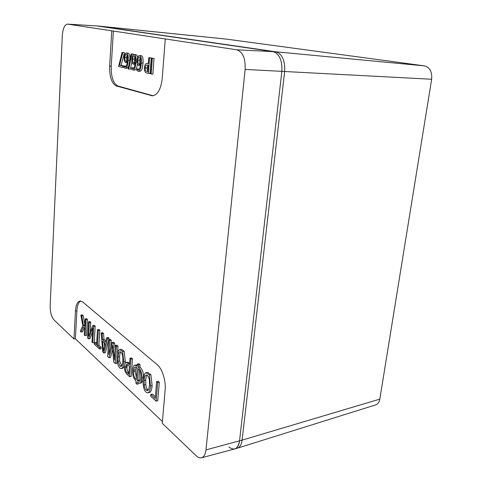 <?xml version="1.0" encoding="UTF-8"?>
<svg xmlns="http://www.w3.org/2000/svg" width="482" height="482" viewBox="0 0 482 482"><rect width="100%" height="100%" fill="white"/><g stroke="black" fill="none" stroke-linecap="round" stroke-linejoin="round"><path stroke-width="0.72" d="M165.278 38.946L162.229 78.518C160.91 89.351 157.596 95.111 152.294 95.804L116.463 86.001C111.716 83.591 109.438 76.969 109.643 66.136L111.77 30.818L67.498 24.1C64.606 24.642 62.877 28.504 62.305 35.686L50.164 305.588C50.134 312.029 51.387 316.788 53.936 319.867L73.963 339.003L75.463 310.998C75.903 305.004 77.415 301.666 80.012 300.991L82.681 301.961L157.24 364.717C162.187 368.634 166.055 380.804 165.145 389.932L162.253 423.341L196.228 455.797C198.06 457.514 199.819 458.177 201.5 457.779C203.94 457.014 205.428 454.381 205.977 449.887L245.127 69.426C245.585 58.37 242.771 51.821 236.686 49.791L111.77 30.818M150.547 385.913L152.149 385.564C151.74 389.932 150.824 392.246 149.396 392.511L147.799 392.86C149.227 392.601 150.143 390.281 150.547 385.913L149.269 374.845L150.872 374.52L147.456 372.369L145.859 372.694L149.269 374.845M152.149 385.564L150.872 374.52M162.404 421.575L75.379 338.792L76.897 310.794C77.259 305.461 78.548 302.196 80.747 300.997M84.41 327.609L82.536 331.821L81.097 332.05L80.289 331.309L82.808 325.573L80.862 315.083L82.308 314.873L83.181 315.632L84.868 324.844M80.862 315.083L81.729 315.849L83.446 325.223L84.778 326.422L85.212 318.903L86.664 318.68L87.435 319.355L86.507 335.454L85.055 335.695L84.29 334.99L84.699 327.868L83.452 326.742L81.097 332.05M97.509 329.712L98.997 329.471L99.816 330.188L98.876 345.251L101.136 347.311L101.039 348.781L99.551 349.046L94.267 344.178L94.358 342.726L96.581 344.769L97.509 329.712L98.328 330.429L97.394 345.51L99.647 347.576L99.551 349.046M94.358 342.726L95.834 342.473L96.677 343.244M101.202 332.954L102.064 333.707L102.527 339.581L105.57 342.292L106.679 337.762L108.185 337.508L109.053 338.268L105.383 352.764L103.889 353.035L102.744 351.981L101.202 332.954L102.696 332.707L103.558 333.46L104.028 339.328L105.889 340.979M137.442 364.061L138.43 364.928L138.376 367.266C140.913 369.827 142.039 373.207 141.762 377.412L141.648 378.93C141.443 381.473 140.792 382.907 139.696 383.232L137.123 381.997L136.954 384.22L135.972 383.317L135.93 380.901C133.454 378.394 132.375 375.044 132.683 370.851L132.791 369.357C132.984 366.856 133.647 365.446 134.797 365.139L137.268 366.29L137.442 364.061L139.015 363.747L140.009 364.615L139.955 366.953C142.491 369.507 143.624 372.887 143.347 377.087L143.299 377.749M143.082 379.834L141.274 382.901L139.696 383.232M138.587 383.057L138.527 383.889L136.954 384.22M134.797 365.139L137.37 364.958M156.626 381.642L158.241 381.298L159.313 382.232L157.747 400.765L156.138 401.138L150.667 396.102L150.806 394.427L155.222 398.475L156.626 381.642L157.692 382.581L156.138 401.138M150.806 394.427L152.402 394.065L155.367 396.77M126.067 362.506L128.122 363.428L129.507 364.663L129.977 358.234L130.929 359.066L129.628 376.731L127.097 374.406C125.224 372.592 124.356 370.074 124.507 366.856L124.603 365.513C124.742 363.681 125.23 362.675 126.067 362.506L127.616 362.205L129.622 363.079M129.977 358.234L131.538 357.939L132.49 358.771L131.182 376.412L129.628 376.731M122.609 351.444L123.778 361.849L125.326 361.554L124.151 351.161L121.211 349.275L119.675 349.552L122.609 351.444L124.151 351.161M125.326 361.554L125.163 363.205M124.561 366.109L122.808 368.296L121.271 368.597L119.813 368.019C117.825 365.995 116.945 362.03 117.168 356.126L118.439 350.625L119.675 349.552M108.739 339.575L109.757 340.473L108.824 354.662L112.107 342.533L113.071 343.383L114.451 360.066L115.445 345.467L116.499 346.389L115.325 363.561L113.698 362.066L112.366 345.371L109.04 357.777L107.631 356.481L108.739 339.575L110.251 339.316L111.276 340.214L110.8 347.359M112.107 342.533L113.625 342.268L114.596 343.118L115.15 349.805M115.445 345.467L116.969 345.196L118.03 346.118L117.542 353.186M117.114 359.373L116.843 363.271L115.325 363.561M112.692 349.583L110.547 357.493L109.04 357.777M92.785 325.555L94.261 325.326L95.189 326.139L94.201 342.509L92.731 342.762L91.96 342.051L92.803 327.923L88.477 338.846L87.567 338.009L88.507 321.801L89.26 322.464L88.441 336.454L92.785 325.555L93.713 326.374L92.731 342.762M92.562 332.008L89.935 338.599L88.477 338.846M88.507 321.801L89.971 321.578L90.73 322.235L90.14 332.194M67.498 24.1L96.87 25.95L272.83 51.568C279.385 53.641 282.392 60.274 281.843 71.463L239.542 440.849C238.939 445.362 237.343 448.055 234.746 448.935L201.5 457.779M75.379 338.792L73.963 339.003M131.779 54.05L128.796 69.083L128.14 68.932L131.11 53.918L133.424 54.147L133.285 54.834M131.923 61.69L130.435 69.167L128.796 69.083M131.11 53.918L133.424 54.147M122.82 52.538L119.554 65.233L122.82 65.98L122.729 67.426L118.602 66.474L122.097 52.393L124.446 52.634L121.163 65.317L124.242 66.016M119.554 65.233L121.163 65.317M122.097 52.393L124.446 52.634M122.729 67.426L123.898 67.486M122.82 65.98L123.995 66.04M123.995 66.004L125.181 66.853C126.362 66.733 127.103 64.678 127.405 60.696L125.73 62.485C124.543 62.07 124.013 60.413 124.145 57.515C124.404 54.647 125.145 53.134 126.362 52.984L126.513 53.008C127.899 53.46 128.459 55.864 128.194 60.226C127.808 65.311 126.808 67.974 125.181 68.221L123.898 67.504L123.995 66.004L125.621 66.088L125.947 66.486M124.88 57.466C125.049 55.502 125.525 54.466 126.308 54.358L126.398 54.37C127.236 54.749 127.603 56.093 127.501 58.4C127.326 60.142 126.844 61.069 126.073 61.172L125.965 61.16C125.127 60.913 124.772 59.678 124.88 57.466L126.507 57.557L126.88 60.624M127.85 53.086L128.146 53.104C129.531 53.556 130.098 55.96 129.827 60.316L129.821 60.419M128.598 66.6L126.808 68.299L125.181 68.221M127.109 55.075L126.507 57.557M153.21 58.304L154.023 58.461L152.866 74.089L151.179 74.011L150.378 73.824L151.517 58.202L153.21 58.304M151.517 58.202L154.023 58.461M152.33 58.364L151.179 74.011M93.713 326.374L95.189 326.139M89.26 322.464L90.73 322.235M116.499 346.389L118.03 346.118M113.071 343.383L114.596 343.118M109.757 340.473L111.276 340.214M123.778 361.849C123.422 366.133 122.585 368.381 121.271 368.597M118.09 357.017C118.367 353.607 118.994 351.836 119.97 351.709L120.934 352.077C122.374 353.469 123.006 356.433 122.826 360.964C122.536 364.555 121.922 366.386 120.97 366.465L119.94 366.055L118.168 361.295L118.09 357.017L119.626 356.728L119.699 361.006L121.693 365.94M120.777 351.944C120.181 352.685 119.795 354.282 119.626 356.728M128.037 364.976L129.393 366.2L128.796 374.339L127.236 372.911C125.916 371.67 125.314 369.899 125.441 367.591L126.501 364.259L128.037 364.976M127.423 364.506L126.983 367.29C126.862 369.592 127.465 371.357 128.784 372.598L128.917 372.719M130.929 359.066L132.49 358.771M157.692 382.581L159.313 382.232M146.191 390.119C145.172 389.082 144.516 387.371 144.208 384.979L144.148 380.461C144.461 376.972 145.148 375.147 146.215 374.984L147.384 375.418C148.998 376.978 149.697 380.141 149.474 384.919C149.143 388.588 148.462 390.486 147.432 390.601L146.191 390.119L147.781 389.769L148.191 390.077M147.046 375.165C146.377 375.918 145.944 377.575 145.739 380.129L145.799 384.642C146.1 387.028 146.763 388.733 147.781 389.769M147.799 392.86L146.034 392.179C143.805 389.92 142.829 385.684 143.112 379.467L144.57 373.731L145.859 372.694M137.358 380.551L138.256 368.832C140.16 370.7 140.997 373.249 140.774 376.466L140.654 378.051C140.497 380.033 140.003 381.148 139.178 381.389L137.358 380.551L138.93 380.226L139.87 380.894M136.261 379.551L136.045 379.352C134.189 377.49 133.387 374.954 133.641 371.73L133.755 370.17C133.906 368.242 134.4 367.157 135.243 366.916L137.153 367.85L136.261 379.551M138.262 367.163L139.84 366.85M136.117 367.079L135.207 371.417L136.412 377.569M139.563 370.417L138.93 380.226M137.243 380.449L138.816 380.117M138.43 364.928L140.009 364.615M105.263 343.6L103.407 351.209L102.66 341.268L105.263 343.6M104.287 342.726L104.564 346.456M106.679 337.762L107.546 338.527L109.053 338.268M102.527 339.581L104.028 339.328M102.064 333.707L103.558 333.46M107.546 338.527L103.889 353.035M98.328 330.429L99.816 330.188M97.394 345.51L98.876 345.251M99.647 347.576L101.136 347.311M85.212 318.903L85.977 319.578L87.435 319.355M85.977 319.578L85.055 335.695M83.446 325.223L84.862 325.001M81.729 315.849L83.181 315.632M148.329 63.57L148.757 57.659L149.559 57.816L148.426 73.372L146.474 72.921C144.931 72.481 144.245 70.776 144.407 67.793C144.714 64.901 145.582 63.407 147.004 63.305L148.329 63.57M147.299 64.974L148.215 65.172L147.745 71.625L146.727 71.39C145.588 71.125 145.088 69.962 145.239 67.896C145.389 65.914 145.992 64.925 147.034 64.937L147.299 64.974M148.426 73.372L150.107 73.451L151.246 57.918L148.757 57.659M147.353 63.365L148.342 63.419M149.559 57.816L151.246 57.918M148.101 65.148L146.908 67.98L147.775 71.197M139.009 63.973C138.129 63.708 137.75 62.443 137.87 60.166C138.051 58.147 138.557 57.081 139.382 56.972L139.485 56.984C140.376 57.382 140.762 58.768 140.648 61.142C140.455 62.931 139.949 63.877 139.129 63.986L139.25 63.986M140.202 57.647L139.527 60.256L139.955 63.479M136.912 68.944L138.171 69.824C139.425 69.703 140.214 67.594 140.539 63.504L138.756 65.335C137.503 64.895 136.942 63.19 137.087 60.214C137.37 57.262 138.159 55.713 139.449 55.563L139.611 55.587C141.075 56.057 141.666 58.539 141.377 63.028C140.961 68.245 139.894 70.981 138.171 71.228L136.804 70.486L136.912 68.944L138.569 69.028L138.955 69.48M140.949 55.665L141.274 55.683C142.744 56.159 143.335 58.635 143.04 63.118C142.624 68.33 141.551 71.059 139.828 71.306L138.171 71.228M131.67 67.751L132.899 68.619C134.123 68.498 134.894 66.414 135.207 62.365L133.472 64.178C132.243 63.751 131.694 62.064 131.833 59.117C132.11 56.201 132.875 54.665 134.135 54.52L134.291 54.538C135.725 55.002 136.304 57.454 136.026 61.889C135.623 67.052 134.58 69.757 132.899 70.011L131.568 69.275L131.67 67.751L133.315 67.835L133.671 68.263M132.598 59.069C132.773 57.075 133.267 56.02 134.074 55.912L134.177 55.924C135.044 56.31 135.424 57.683 135.315 60.027C135.129 61.798 134.629 62.738 133.827 62.847L133.713 62.829C132.851 62.576 132.478 61.322 132.598 59.069L134.243 59.159L134.647 62.323M135.635 54.623L135.948 54.641C136.786 54.815 137.334 55.779 137.593 57.533M137.484 63.986C136.948 67.926 135.966 69.956 134.544 70.089L132.899 70.011M134.888 56.605L134.243 59.159M153.131 95.755L118.06 86.055C113.3 83.651 111.023 77.036 111.234 66.215L113.378 30.914M226.166 39.084L424.329 65.853C429.817 67.341 432.258 71.806 431.655 79.247L379.822 399.126C379.256 402.193 377.876 404.115 375.671 404.898L237.409 448.164C239.952 447.236 241.518 444.555 242.109 440.12L284.639 71.613C285.193 60.455 282.181 53.839 275.614 51.767L98.858 26.112M234.746 448.935L237.409 448.164M67.673 24.118L96.87 25.95L272.83 51.568C279.385 53.641 282.392 60.274 281.843 71.463L239.542 440.849C237.969 448.935 234.433 450.995 228.932 447.043M431.655 79.247L245.127 69.426M379.822 399.126L242.109 440.12L205.977 449.887M424.329 65.853L275.614 51.767L236.686 49.791M75.463 310.998L76.897 310.794M126.513 53.008L128.146 53.104M128.194 60.226L129.827 60.316M125.025 66.829L125.332 66.847M111.752 347.727L112.535 347.588M119.94 366.055L121.476 365.76M118.168 361.295L119.699 361.006M127.236 372.911L128.784 372.598M128.122 363.428L129.622 363.133M125.525 366.416L127.073 366.115M125.441 367.591L126.983 367.29M144.208 384.979L145.799 384.642M144.148 380.461L145.739 380.129M138.376 367.266L139.955 366.953M141.762 377.412L143.347 377.087M141.648 378.93L143.19 378.611M133.641 371.73L135.207 371.417M133.755 370.17L135.322 369.857M146.727 71.39L147.757 71.438M145.239 67.896L146.908 67.98M137.87 60.166L139.527 60.256M138.003 69.8L138.34 69.818M141.377 63.028L143.04 63.118M139.611 55.587L141.274 55.683M134.291 54.538L135.948 54.641M136.026 61.889L137.075 61.949M132.737 68.595L133.062 68.613M109.643 66.136L111.234 66.215M116.463 86.001L118.06 86.055M151.149 95.635L152.83 95.677M96.87 25.95L226.347 39.102M127.995 53.086L126.362 52.984M127.224 62.582L125.892 62.509M148.342 63.377L147.004 63.305M140.346 65.431L138.936 65.359M141.112 55.665L139.449 55.563M135.785 54.617L134.135 54.52M135.02 64.275L133.641 64.202M226.263 39.09L99.057 26.124M96.731 25.932L99.003 26.118"/></g></svg>
